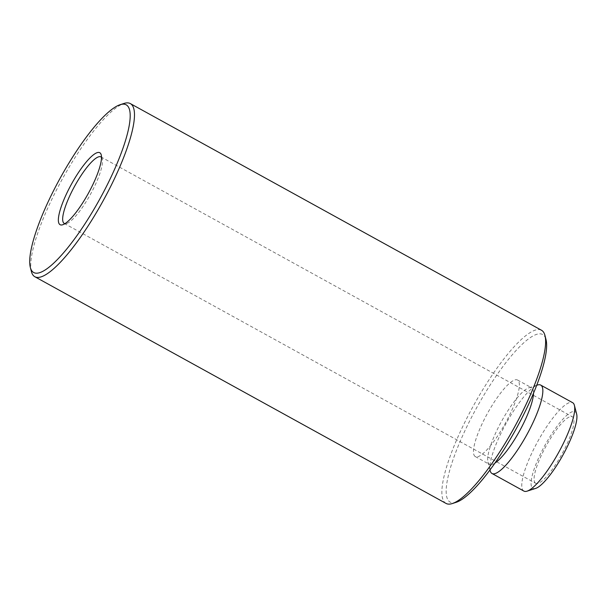 <?xml version="1.0" encoding="UTF-8"?>
<svg xmlns="http://www.w3.org/2000/svg" width="607" height="607" viewBox="0 0 607 607"><rect width="100%" height="100%" fill="white"/><g stroke="black" fill="none" stroke-linecap="round" stroke-linejoin="round"><path stroke-width="0.46" stroke-dasharray="3.04 2.28" d="M456.267 502.285A95.747 22.398 118.9 0 1 449.719 501.852A95.747 22.398 118.9 0 1 483.149 396.386A95.747 22.398 118.9 0 1 545.997 339.51M446.024 503.415A98.865 23.127 118.9 0 1 445.538 503.112A98.865 23.127 118.9 0 1 474.097 404.588A98.865 23.127 118.9 0 1 541.49 330.246M475.099 456.441A43.712 10.22 118.9 0 1 487.724 412.889A43.712 10.22 118.9 0 1 517.521 380.02A43.712 10.22 118.9 0 1 505.365 423.231A43.712 10.22 118.9 0 1 475.311 456.578A43.712 10.22 118.9 0 1 475.099 456.441M494.971 463.08A43.712 10.22 118.9 0 1 489.492 464.393A43.712 10.22 118.9 0 1 489.272 464.256A43.712 10.22 118.9 0 1 487.96 462.079A43.712 10.22 118.9 0 1 501.64 421.175A43.712 10.22 118.9 0 1 528.925 387.774A43.712 10.22 118.9 0 1 531.694 387.835A43.712 10.22 118.9 0 1 533.515 393.169M490.213 470.82A50.472 11.806 118.9 0 1 506.01 423.587A50.472 11.806 118.9 0 1 537.521 385.013M523.887 491.078A50.472 11.806 118.9 0 1 523.636 490.919A50.472 11.806 118.9 0 1 538.219 440.629A50.472 11.806 118.9 0 1 572.621 402.669M535.685 488.392A43.712 10.22 118.9 0 1 532.696 488.195A43.712 10.22 118.9 0 1 547.954 440.045A43.712 10.22 118.9 0 1 576.65 414.08M535.488 483.202A37.983 8.885 118.9 0 1 546.459 445.348A37.983 8.885 118.9 0 1 572.355 416.781A37.983 8.885 118.9 0 1 561.794 454.339A37.983 8.885 118.9 0 1 535.678 483.316A37.983 8.885 118.9 0 1 535.488 483.202M101.49 157.35A37.983 8.885 118.9 0 1 102.264 158.913A37.983 8.885 118.9 0 1 90.375 194.46A37.983 8.885 118.9 0 1 66.664 223.49A37.983 8.885 118.9 0 1 64.934 223.672M31.389 271.526A98.865 23.127 118.9 0 1 62.339 179.004A98.865 23.127 118.9 0 1 124.048 103.44M475.311 456.578L489.492 464.393M517.521 380.02L531.694 387.835M487.96 462.079L489.993 469.977M528.925 387.774L536.687 385.278M64.251 223.437L535.678 483.316M100.929 156.902L572.355 416.781M102.264 158.913L101.225 154.876M66.664 223.49L62.696 224.765"/><path stroke-width="0.91" d="M120.08 104.715L124.048 103.44A98.865 23.127 118.9 0 1 130.323 103.585L541.49 330.246A98.865 23.127 118.9 0 1 544.957 335.474L545.997 339.51A95.747 22.398 118.9 0 1 516.026 429.111A95.747 22.398 118.9 0 1 456.267 502.285L452.298 503.56A98.865 23.127 118.9 0 1 446.024 503.415L34.865 276.754A98.865 23.127 118.9 0 1 34.371 276.451A98.865 23.127 118.9 0 1 31.389 271.526L30.35 267.49A95.747 22.398 118.9 0 1 60.321 177.889A95.747 22.398 118.9 0 1 120.08 104.715A95.747 22.398 118.9 0 1 104.457 190.325A95.747 22.398 118.9 0 1 33.241 272.255A95.747 22.398 118.9 0 1 30.35 267.49M544.957 335.474A98.865 23.127 118.9 0 1 514.008 427.996A98.865 23.127 118.9 0 1 452.298 503.56M533.515 393.169A43.712 10.22 118.9 0 1 519.546 431.046A43.712 10.22 118.9 0 1 494.971 463.08M536.687 385.278L537.521 385.013A50.472 11.806 118.9 0 1 540.723 385.088A50.472 11.806 118.9 0 1 526.694 434.991A50.472 11.806 118.9 0 1 491.989 473.49A50.472 11.806 118.9 0 1 491.738 473.339A50.472 11.806 118.9 0 1 490.213 470.82L489.993 469.977M540.723 385.088L572.621 402.669A50.472 11.806 118.9 0 1 574.397 405.339A50.472 11.806 118.9 0 1 558.592 452.572A50.472 11.806 118.9 0 1 527.088 491.154A50.472 11.806 118.9 0 1 523.887 491.078L491.989 473.49M574.397 405.339L576.65 414.08A43.712 10.22 118.9 0 1 562.97 454.984A43.712 10.22 118.9 0 1 535.685 488.392L527.088 491.154M64.934 223.672A37.983 8.885 118.9 0 1 64.251 223.437A37.983 8.885 118.9 0 1 64.069 223.315A37.983 8.885 118.9 0 1 75.04 185.469A37.983 8.885 118.9 0 1 100.929 156.902A37.983 8.885 118.9 0 1 101.49 157.35M59.888 224.575A41.109 9.613 118.9 0 1 74.236 179.293A41.109 9.613 118.9 0 1 101.225 154.876A41.109 9.613 118.9 0 1 88.356 193.345A41.109 9.613 118.9 0 1 62.696 224.765A41.109 9.613 118.9 0 1 59.888 224.575M130.323 103.585A98.865 23.127 118.9 0 1 102.841 201.334A98.865 23.127 118.9 0 1 34.865 276.754"/></g></svg>
